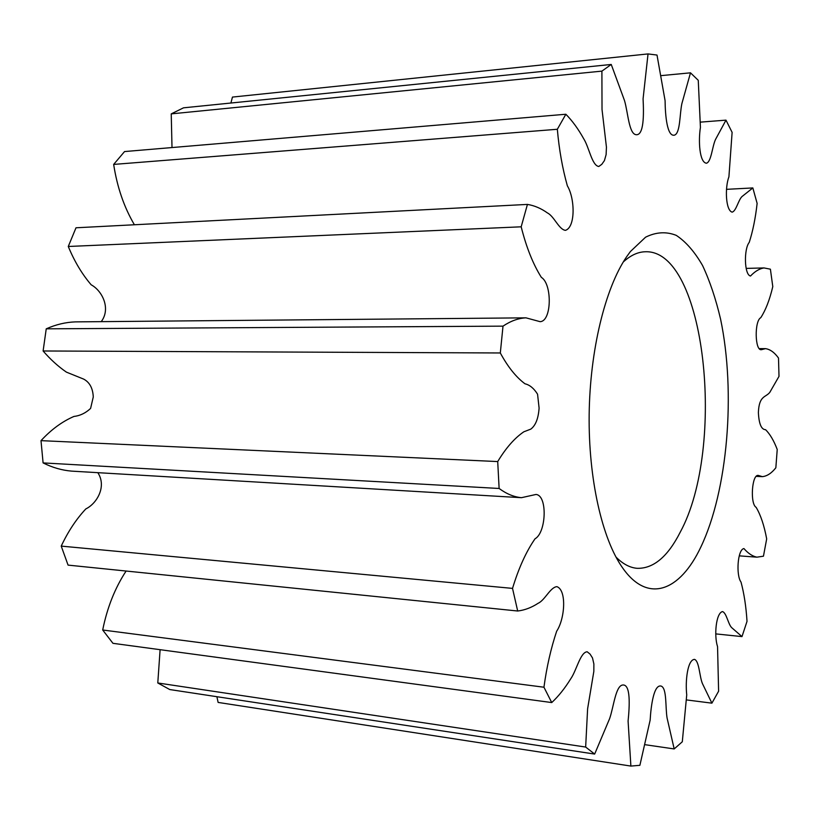 <?xml version="1.0" encoding="UTF-8"?>
<svg xmlns="http://www.w3.org/2000/svg" width="820" height="820" viewBox="0 0 820 820"><rect width="100%" height="100%" fill="white"/><g stroke="black" fill="none" stroke-linecap="round" stroke-linejoin="round"><path stroke-width="1.23" d="M623.251 262.01C630.447 255.42 637.704 252.006 645.022 251.771C705.579 248.706 726.418 447.423 680.241 532.159C667.808 556.678 653.458 568.731 637.171 568.322C629.873 567.727 622.79 563.955 615.943 557.016M700.762 547.217C680.057 591.056 647.923 604.207 622.554 567.809C602.167 539.037 588.401 479.105 589.16 414.623C589.939 350.15 605.211 288.22 626.47 256.978L630.385 251.555L645.596 237.175C656.051 232.009 666.281 231.404 676.274 235.371C685.909 241.746 694.673 251.801 702.566 265.526C709.823 281.004 715.829 298.9 720.595 319.216C735.909 392.442 727.842 490.698 700.762 547.217M648.036 53.925L657.005 55.053L665.082 100.645C665.245 115.733 667.162 136.909 674.491 135.146C680.385 133.158 679.585 114.236 681.891 103.566L690.491 72.826L698.261 80.319L700.423 127.387C698.23 141.235 699.511 162.503 706.45 163.231C711.34 161.858 712.221 146.37 715.563 139.369L725.987 120.14L732.116 132.368L728.908 176.894C724.798 187.544 725.649 210.391 732.127 212.144C736.227 211.119 738.4 199.772 742.079 196.492L752.842 187.934L757.126 203.391C755.486 218.099 752.862 231.096 749.234 242.392C743.791 248.921 744.201 274.874 750.505 276.022C754.964 271.338 759.463 268.642 764.004 267.935L770.4 269.185L772.788 286.611C769.672 299.833 765.654 310.196 760.755 317.699C754.349 320.856 754.83 350.96 761.39 349.699L765.49 348.643C770.134 349.31 774.48 352.446 778.508 358.043L779 376.37L769.816 392.339C765.747 397.587 759.043 395.301 758.387 412.542C758.941 423.868 761.339 429.588 765.583 429.7C770 434.077 773.885 440.678 777.227 449.493L775.843 467.789C771.538 473.232 767.038 476.194 762.333 476.645L758.367 475.436C751.878 473.806 749.9 503.89 756.142 507.344C760.693 515.032 764.199 525.548 766.679 538.894L763.451 556.196L756.891 557.169C752.432 556.247 748.117 553.377 743.935 548.57C737.58 549.38 735.889 575.322 741.014 582.067C744.088 593.495 746.087 606.585 747.02 621.334L741.987 636.597L731.665 627.628C728.15 624.204 726.52 612.817 722.492 611.587C715.932 613.022 713.964 635.828 717.551 646.631L718.607 691.209L711.903 703.16L702.422 683.572C699.429 676.449 699.286 660.981 694.489 659.372C687.519 659.772 685.192 680.969 686.729 694.878L682.301 741.772L674.183 748.937L667.07 717.941C665.286 707.199 666.998 688.38 661.217 686.104C653.981 684.024 651.029 705.067 650.147 720.134L639.887 765.316L630.887 766.075L628.089 721.077C629.606 705.918 630.867 684.003 622.636 685.007C615.625 685.92 613.719 706.686 609.649 718.556L594.664 754.072L585.654 747.051L587.612 708.798L593.834 671.416L593.875 663.964L592.491 657.906L590.031 654.063L587.161 651.767C580.283 652.238 576.562 670.555 570.669 678.909C564.816 688.38 558.502 696.272 551.737 702.566L543.947 687.221C546.694 667.008 550.938 648.333 556.667 631.205C564.918 618.844 566.876 590.287 556.934 586.659C550.374 587.079 544.941 600.22 538.166 603.253C531.524 607.589 524.697 610.182 517.686 611.013L512.52 588.391C518.681 568.086 526.184 551.553 535.05 538.771C546.325 532.651 547.688 495.27 535.983 494.46L521.438 497.689C513.904 496.961 506.463 493.886 499.124 488.474L497.709 461.568C505.899 447.986 514.601 438.064 523.837 431.791L530.796 429.126C535.593 425.539 538.361 418.528 539.099 408.093L537.561 394.194C533.922 388.383 529.74 384.908 524.984 383.791C516.067 377.149 507.836 366.878 500.313 352.969L503.008 326.145C510.686 320.979 518.342 318.211 525.989 317.842L540.072 321.665C551.819 321.491 552.342 283.976 541.354 277.365C533.092 264.245 526.368 247.394 521.182 226.812L527.434 204.416C534.394 205.533 541.087 208.393 547.514 212.985C554.135 216.285 558.932 229.61 565.451 230.348C575.568 227.232 575.035 198.542 567.368 185.843C562.458 168.469 559.117 149.609 557.333 129.273L565.861 114.246C572.319 120.806 578.243 128.945 583.645 138.652C589.129 147.231 591.958 165.671 598.805 166.48L601.788 164.328L604.432 160.587L606.113 154.59L606.441 147.149L602.024 109.48L601.9 71.125L611.249 64.462L624.512 100.573C628.018 112.606 628.909 133.434 635.869 134.675C644.048 136.048 643.874 114.093 643.075 98.851L648.036 53.925L232.46 97.078L230.902 103.023M216.91 696.713L218.12 702.422L630.887 766.075M594.664 754.072L169.76 689.548L157.788 682.968L585.654 747.051M160.105 649.686L157.788 682.968M551.737 702.566L112.955 643.321L102.695 630.006L543.947 687.221M126.106 571.038C115.005 587.94 107.194 607.589 102.695 630.006M517.686 611.013L68.07 565.113L61.223 546.11L512.52 588.391M499.124 488.474L43.091 462.91C52.449 467.574 61.961 470.311 71.606 471.121L521.438 497.689M97.816 472.668C106.948 486.444 96.924 503.531 85.823 508.923C76.26 519.142 68.06 531.544 61.223 546.11M43.091 462.91L41 440.647L497.709 461.568M500.313 352.969L43.111 350.981C50.399 359.406 58.158 366.448 66.399 372.126L83.66 379.106C89.646 382.284 92.844 388.229 93.275 396.941L90.6 408.421C85.629 413.075 80.083 415.75 73.944 416.447C62.207 421.521 51.219 429.588 41 440.647M43.111 350.981L46.238 328.83L503.008 326.145M521.182 226.812L68.275 246.482C74.425 261.385 82.061 274.157 91.184 284.806C102.1 290.628 111.161 308.463 101.239 321.645M525.989 317.842L75.419 321.881C65.641 322.219 55.914 324.535 46.238 328.83M68.275 246.482L76.004 227.786L527.434 204.416M557.333 129.273L113.662 164.42C117.168 187.144 124.076 207.255 134.398 224.762M113.662 164.42L124.548 151.567L565.861 114.246M601.9 71.125L171.236 113.877L172.005 147.549M171.236 113.877L183.506 107.83L611.249 64.462M690.491 72.826L661.473 75.594M725.987 120.14L700.546 122.118M752.842 187.934L726.489 189.338M715.727 633.891L741.987 636.597M686.606 699.942L711.903 703.16M645.401 744.745L674.183 748.937M739.322 555.857L756.891 557.169M756.019 476.348L762.333 476.645M759.053 348.623L765.49 348.643M746.241 268.396L764.004 267.935"/></g></svg>
